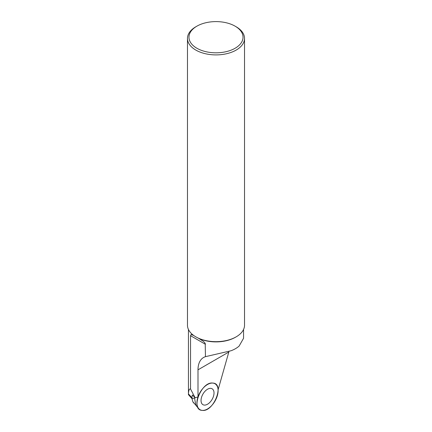 <?xml version="1.0" encoding="UTF-8"?>
<svg xmlns="http://www.w3.org/2000/svg" width="432" height="432" viewBox="0 0 432 432"><rect width="100%" height="100%" fill="white"/><g stroke="black" fill="none" stroke-linecap="round" stroke-linejoin="round"><path stroke-width="0.65" d="M196.884 26.174A27.032 15.606 180 0 1 235.116 26.174L235.116 26.174A27.032 15.606 180 0 1 235.116 48.244A27.032 15.606 180 0 1 196.884 48.244A27.032 15.606 180 0 1 196.884 26.174L195.826 26.784A28.534 16.47 -0 0 0 187.466 38.432A28.534 16.47 -0 0 0 195.826 50.08A28.534 16.47 -0 0 0 226.919 53.649A28.534 16.47 -0 0 0 244.534 38.432L244.534 325.193A28.534 16.47 180 0 1 236.174 336.841L235.489 337.235A27.556 15.908 -0 0 1 198.666 338.353L203.569 341.469L205.205 343.337L205.454 356.67A26.957 15.563 -120 0 0 203.58 357.485A26.957 15.563 -120 0 0 197.996 369.83L197.996 396.905A14.98 8.645 -60 0 1 213.462 383.179A14.98 8.645 -60 0 1 218.095 389.804L228.982 351.459M197.996 396.905L195.161 397.818L190.539 388.994L190.539 335.686L191.16 334.454L193.79 335.534M190.539 388.994C189.265 388.703 188.573 390.344 188.455 393.93C188.374 394.864 188.482 395.005 188.779 394.346M188.444 329.459L188.449 394.654L192.051 398.768M243.556 329.459L243.556 338.283L239.101 346.097A27.556 15.908 0 0 1 231.023 350.762L205.454 356.67M236.174 336.841A28.534 16.47 180 0 1 195.826 336.841L195.826 336.841A28.534 16.47 180 0 1 193.822 335.556A28.534 16.47 180 0 1 187.466 325.193L187.466 38.432M244.534 38.432A28.534 16.47 -0 0 0 236.174 26.784L235.116 26.174L236.174 26.784M198.666 338.353L195.826 336.841M194.038 403.315L193.514 402.727A12.425 7.171 -60 0 1 192.856 401.771L192.035 398.714A12.425 7.171 -60 0 1 192.337 394.961L195.161 397.818M205.848 390.463A9.175 5.297 120 0 0 202.721 404.536A9.175 5.297 120 0 0 212.117 399.379A9.175 5.297 120 0 0 211.885 388.665A9.175 5.297 120 0 0 205.848 390.463A9.175 5.297 120 0 0 202.721 404.536A9.175 5.297 120 0 0 212.117 399.379A9.175 5.297 120 0 0 211.885 388.665A9.175 5.297 120 0 0 205.848 390.463M212.825 383.081A14.98 8.645 -60 0 1 213.462 383.179A14.98 8.645 -60 0 1 216.724 397.483A14.98 8.645 -60 0 1 202.991 410.4A14.98 8.645 -60 0 1 198.758 408.645A14.98 8.645 -60 0 1 199.778 392.872A14.98 8.645 -60 0 1 212.825 383.081C224.98 383.297 213.737 412.279 202.23 410.378C190.075 410.168 201.317 381.181 212.825 383.081M192.035 398.714L194.567 397.958C195.242 402.538 195.896 405.265 196.533 406.139L198.758 408.645M196.306 405.772L192.856 401.771M197.996 369.83L228.814 352.037M190.539 335.686L205.454 344.293M188.455 393.93L192.008 397.769M199.357 338.747L199.822 339.017"/></g></svg>
